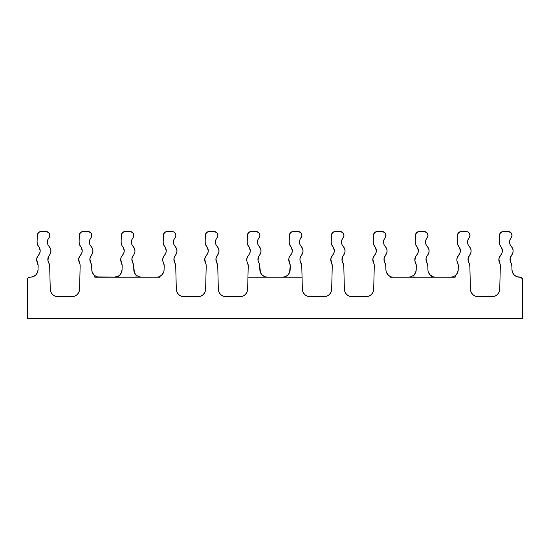 <?xml version="1.0" encoding="UTF-8"?>
<svg xmlns="http://www.w3.org/2000/svg" width="550" height="550" viewBox="0 0 550 550"><rect width="100%" height="100%" fill="white"/><g stroke="black" fill="none" stroke-linecap="round" stroke-linejoin="round"><path stroke-width="0.82" d="M331.224 242.192L331.409 235.269L331.224 242.192L331.678 244.743L333.08 246.923A6.511 6.511 0 0 1 331.224 242.192L331.678 244.743L333.08 246.923A6.511 6.511 0 0 1 332.551 255.228L330.832 258.816L331.519 262.735A6.511 6.511 0 0 1 332.269 265.939L331.657 289.293A7.597 7.597 0 0 1 324.06 296.691L309.973 296.691L324.06 296.691L326.92 296.134L324.06 296.691M373.244 242.192L373.422 235.269L373.244 242.192L373.691 244.743L375.1 246.923A6.511 6.511 0 0 1 373.244 242.192L373.691 244.743L375.1 246.923A6.511 6.511 0 0 1 374.564 255.228L372.845 258.816L373.539 262.735A6.511 6.511 0 0 1 374.289 265.939L373.677 289.293A7.597 7.597 0 0 1 366.08 296.691L351.993 296.691L366.08 296.691L368.94 296.134L366.08 296.691M502.397 250.752L501.937 253.158L502.397 250.752L501.153 246.923A6.511 6.511 0 0 1 499.297 242.192L499.744 244.743L501.153 246.923A6.511 6.511 0 0 1 500.624 255.228L498.898 258.816L499.592 262.735A6.511 6.511 0 0 1 500.342 265.939L499.73 289.293A7.597 7.597 0 0 1 492.133 296.691L478.046 296.691L492.133 296.691L494.993 296.134L492.133 296.691M79.117 242.192L79.303 235.269L79.117 242.192L79.564 244.743L80.974 246.923A6.511 6.511 0 0 1 79.117 242.192L79.564 244.743L80.974 246.923A6.511 6.511 0 0 1 80.444 255.228L78.719 258.816L79.413 262.735A6.511 6.511 0 0 1 80.162 265.939L79.551 289.293A7.597 7.597 0 0 1 71.954 296.691L57.867 296.691L71.954 296.691L74.814 296.134L71.954 296.691M208.271 250.752L207.811 253.158L208.271 250.752L207.027 246.923A6.511 6.511 0 0 1 205.171 242.192L205.617 244.743L207.027 246.923A6.511 6.511 0 0 1 206.498 255.228L204.779 258.816L205.466 262.735A6.511 6.511 0 0 1 206.216 265.939L205.604 289.293A7.597 7.597 0 0 1 198.007 296.691L183.92 296.691L198.007 296.691L200.867 296.134L198.007 296.691M248.043 264.206L247.486 262.735A6.511 6.511 0 0 1 248.236 265.939A6.511 6.511 0 0 0 248.236 265.774L247.486 262.735A6.511 6.511 0 0 1 248.511 255.228L246.792 258.816L248.511 255.228A6.511 6.511 0 0 0 250.291 250.752L249.831 253.158L250.291 250.752L249.047 246.923A6.511 6.511 0 0 1 250.291 250.752M290.063 264.206L288.853 260.831L288.812 258.816L289.499 262.735A6.511 6.511 0 0 1 290.249 265.939A6.511 6.511 0 0 0 290.256 265.774L289.499 262.735A6.511 6.511 0 0 1 290.531 255.228L291.851 253.158L290.531 255.228A6.511 6.511 0 0 0 292.311 250.752L291.851 253.158L292.311 250.752L291.067 246.923A6.511 6.511 0 0 1 292.311 250.752M416.116 264.206L415.553 262.735A6.511 6.511 0 0 1 416.302 265.939A6.511 6.511 0 0 0 416.309 265.774L415.553 262.735A6.511 6.511 0 0 1 416.584 255.228L417.904 253.158L416.584 255.228A6.511 6.511 0 0 0 418.364 250.752L417.904 253.158L418.364 250.752L417.12 246.923A6.511 6.511 0 0 1 418.364 250.752M456.919 260.831L457.572 262.735A6.511 6.511 0 0 1 458.322 265.939L458.219 269.789L458.322 265.939A6.511 6.511 0 0 0 458.322 265.774L457.572 262.735A6.511 6.511 0 0 1 458.604 255.228L456.885 258.816L456.919 260.831L458.136 264.206M162.793 260.831L163.446 262.735A6.511 6.511 0 0 1 164.196 265.939L164.093 269.789L164.196 265.939A6.511 6.511 0 0 0 164.196 265.774L163.446 262.735A6.511 6.511 0 0 1 164.478 255.228L162.759 258.816L162.793 260.831L164.01 264.206M344.657 253.254L345.056 251.006L344.596 248.6L343.276 246.531A6.511 6.511 0 0 1 343.502 255.228L344.657 253.254L345.056 251.006L344.596 248.6L343.276 246.531A6.511 6.511 0 0 1 343.049 237.841L343.956 235.373A3.809 3.809 0 0 1 343.049 237.841L341.866 239.889L341.502 242.227L341.866 239.889M468.043 244.544L467.555 242.227L468.043 244.544L469.329 246.531A6.511 6.511 0 0 1 469.556 255.228L470.711 253.254L471.109 251.006L470.649 248.6L469.329 246.531A6.511 6.511 0 0 1 469.102 237.841L470.009 235.373A3.809 3.809 0 0 1 469.102 237.841L467.926 239.889L467.555 242.227L467.926 239.889M50.531 253.254L50.93 251.006L50.469 248.6L49.149 246.531A6.511 6.511 0 0 1 49.376 255.228L50.531 253.254L50.93 251.006L50.469 248.6L49.149 246.531A6.511 6.511 0 0 1 48.922 237.841L49.83 235.373A3.809 3.809 0 0 1 48.922 237.841L47.747 239.889L47.376 242.227L47.747 239.889M173.917 244.544L173.429 242.227L173.917 244.544L175.203 246.531A6.511 6.511 0 0 1 175.436 255.228L176.584 253.254L176.983 251.006L176.522 248.6L175.203 246.531A6.511 6.511 0 0 1 174.976 237.841L175.883 235.373A3.809 3.809 0 0 1 174.976 237.841L173.8 239.889L173.429 242.227L173.8 239.889M215.937 244.544L215.449 242.227L215.937 244.544L217.222 246.531A6.511 6.511 0 0 1 217.449 255.228L218.604 253.254L219.003 251.006L218.542 248.6L217.222 246.531A6.511 6.511 0 0 1 216.996 237.841L217.903 235.373A3.809 3.809 0 0 1 216.996 237.841L215.813 239.889L216.996 237.841M36.706 258.816L37.393 262.735A6.511 6.511 0 0 1 38.142 265.939L38.046 269.754L38.142 265.939A6.511 6.511 0 0 0 38.142 265.774L37.393 262.735A6.511 6.511 0 0 1 38.424 255.228L36.706 258.816L36.74 260.831L37.957 264.206M289.389 235.269L289.211 242.192L289.657 244.743L291.067 246.923A6.511 6.511 0 0 1 289.211 242.192L289.389 235.269A3.809 3.809 0 0 1 293.198 231.564L298.127 231.564A3.809 3.809 0 0 1 301.029 237.841A6.511 6.511 0 0 0 301.262 246.531L299.97 244.544L301.262 246.531A6.511 6.511 0 0 1 301.489 255.228L300.438 256.946L301.489 255.228A6.511 6.511 0 0 0 300.85 262.776A6.511 6.511 0 0 1 301.764 265.939L302.376 289.293L302.06 277.186L247.94 277.186L248.236 265.939L247.94 277.186L302.06 277.186L301.764 265.939L300.101 260.906L299.956 258.899L300.101 260.906M121.433 262.735L120.739 258.816L121.433 262.735A6.511 6.511 0 0 1 122.176 265.939A6.511 6.511 0 0 0 122.183 265.774L121.433 262.735A6.511 6.511 0 0 1 122.458 255.228L123.777 253.158L122.458 255.228A6.511 6.511 0 0 0 124.238 250.752L123.777 253.158L124.238 250.752L122.994 246.923A6.511 6.511 0 0 1 124.238 250.752M249.975 248.738L247.637 244.743L247.191 242.192L247.637 244.743L249.047 246.923A6.511 6.511 0 0 1 247.191 242.192L247.369 235.269A3.809 3.809 0 0 1 251.178 231.564L256.114 231.564A3.809 3.809 0 0 1 259.016 237.841L257.833 239.889L257.462 242.227L257.957 244.544L259.243 246.531A6.511 6.511 0 0 1 259.469 255.228L258.418 256.946L258.081 260.906L257.943 258.899M426.03 244.544L425.535 242.227L426.03 244.544L427.316 246.531A6.511 6.511 0 0 1 427.543 255.228L426.491 256.946L427.543 255.228A6.511 6.511 0 0 0 426.903 262.776A6.511 6.511 0 0 1 427.824 265.939L427.921 269.789A7.597 7.597 0 0 0 431.317 275.921A7.597 7.597 0 0 1 427.921 269.789L427.824 265.939L426.903 262.776L427.824 265.939M386.678 253.254L387.076 251.006L386.616 248.6L385.296 246.531A6.511 6.511 0 0 1 385.522 255.228L386.678 253.254L387.076 251.006L386.616 248.6L385.296 246.531A6.511 6.511 0 0 1 385.069 237.841L385.976 235.373A3.809 3.809 0 0 1 385.069 237.841L383.886 239.889L383.515 242.227L383.886 239.889M123.922 248.738L122.994 246.923A6.511 6.511 0 0 1 121.137 242.192L121.316 235.269A3.809 3.809 0 0 1 125.125 231.564L130.061 231.564A3.809 3.809 0 0 1 132.963 237.841L131.78 239.889L131.409 242.227L131.904 244.544L133.189 246.531A6.511 6.511 0 0 1 133.416 255.228L131.883 258.899L132.784 262.776A6.511 6.511 0 0 1 133.416 255.228M457.731 244.743L459.133 246.923A6.511 6.511 0 0 1 457.277 242.192L457.731 244.743L459.133 246.923A6.511 6.511 0 0 1 458.604 255.228L457.462 256.884M92.551 253.254L92.95 251.006L92.489 248.6L91.169 246.531A6.511 6.511 0 0 1 91.396 255.228L92.551 253.254L92.95 251.006L92.489 248.6L91.169 246.531A6.511 6.511 0 0 1 90.942 237.841L91.85 235.373A3.809 3.809 0 0 1 90.942 237.841L89.76 239.889L89.396 242.227L89.76 239.889M163.604 244.743L165.007 246.923A6.511 6.511 0 0 1 163.157 242.192L163.604 244.743L165.007 246.923A6.511 6.511 0 0 1 164.478 255.228L165.797 253.158L164.478 255.228M510.063 244.544L511.349 246.531A6.511 6.511 0 0 1 511.576 255.228L512.731 253.254L513.129 251.006L512.669 248.6L511.349 246.531A6.511 6.511 0 0 1 511.122 237.841L512.029 235.373A3.809 3.809 0 0 1 511.122 237.841L509.939 239.889L509.575 242.227L510.063 244.544L509.575 242.227M37.098 242.192L37.283 235.269L37.098 242.192L37.551 244.743L38.954 246.923A6.511 6.511 0 0 1 37.098 242.192L37.551 244.743L38.954 246.923A6.511 6.511 0 0 1 38.424 255.228L39.744 253.158L40.205 250.752L39.744 253.158M418.048 248.738L417.12 246.923A6.511 6.511 0 0 1 415.264 242.192L415.442 235.269A3.809 3.809 0 0 1 419.251 231.564L424.188 231.564A3.809 3.809 0 0 1 427.089 237.841L425.906 239.889L425.535 242.227L425.906 239.889M163.336 235.269A3.809 3.809 0 0 1 167.145 231.564L172.074 231.564A3.809 3.809 0 0 1 175.883 235.373L174.769 232.678L173.532 231.853L165.708 231.839L163.653 233.846L163.157 242.192L163.336 235.269M83.105 231.564L88.041 231.564A3.809 3.809 0 0 1 91.85 235.373L90.736 232.678L88.041 231.564L81.675 231.839L79.619 233.846L79.303 235.269A3.809 3.809 0 0 1 83.105 231.564L81.675 231.839L79.619 233.846M37.283 235.269A3.809 3.809 0 0 1 41.092 231.564L46.021 231.564A3.809 3.809 0 0 1 49.83 235.373L48.716 232.678L46.021 231.564L39.655 231.839L37.599 233.846L37.283 235.269M503.284 231.564L508.221 231.564A3.809 3.809 0 0 1 512.029 235.373L510.916 232.678L508.221 231.564L501.854 231.839L499.799 233.846L499.482 235.269A3.809 3.809 0 0 1 503.284 231.564M457.462 235.269A3.809 3.809 0 0 1 461.271 231.564L466.201 231.564A3.809 3.809 0 0 1 470.009 235.373L468.896 232.678L467.658 231.853L459.834 231.839L457.779 233.846L457.277 242.192L457.462 235.269M377.231 231.564L382.168 231.564A3.809 3.809 0 0 1 385.976 235.373L384.862 232.678L382.168 231.564L375.801 231.839L374.578 232.643L373.422 235.269A3.809 3.809 0 0 1 377.231 231.564L375.801 231.839L373.746 233.846M209.165 231.564L214.094 231.564A3.809 3.809 0 0 1 217.903 235.373L216.789 232.678L214.094 231.564L207.728 231.839L205.673 233.846L205.356 235.269A3.809 3.809 0 0 1 209.165 231.564M335.218 231.564L340.147 231.564A3.809 3.809 0 0 1 343.956 235.373L342.843 232.678L340.147 231.564L333.781 231.839L331.726 233.846L331.409 235.269A3.809 3.809 0 0 1 335.218 231.564L333.781 231.839L331.726 233.846M205.171 242.192L205.356 235.269L205.171 242.192M499.297 242.192L499.482 235.269L499.297 242.192M134.97 251.006L134.509 248.6L133.189 246.531A6.511 6.511 0 0 1 132.963 237.841L133.87 235.373L132.749 232.678L133.581 233.915L133.636 236.686M429.096 251.006L428.691 253.254L429.096 251.006L428.629 248.6L427.316 246.531A6.511 6.511 0 0 1 427.089 237.841L427.996 235.373L427.763 236.686M261.023 251.006L260.618 253.254L261.023 251.006L260.562 248.6L259.243 246.531A6.511 6.511 0 0 1 259.016 237.841L259.923 235.373L259.689 236.686M510.524 256.946L511.576 255.228L510.049 258.899L510.943 262.776A6.511 6.511 0 0 1 511.857 265.939L510.943 262.776A6.511 6.511 0 0 1 511.576 255.228L512.731 253.254L513.129 251.006L512.669 248.6M90.764 262.776A6.511 6.511 0 0 1 91.396 255.228L89.87 258.899L90.764 262.776A6.511 6.511 0 0 1 91.678 265.939L91.781 269.754L91.678 265.939L90.764 262.776M122.079 269.754L122.176 265.939L122.079 269.754A7.597 7.597 0 0 1 118.683 275.887A7.597 7.597 0 0 0 122.079 269.754L121.131 273.233L120.065 274.704L121.811 271.549M384.89 262.776A6.511 6.511 0 0 1 385.522 255.228L383.996 258.899L384.89 262.776A6.511 6.511 0 0 1 385.804 265.939L385.908 269.789L385.804 265.939L384.89 262.776M258.081 260.906L258.837 262.776A6.511 6.511 0 0 1 259.469 255.228L260.618 253.254M205.466 262.735L206.023 264.206L205.466 262.735A6.511 6.511 0 0 1 206.498 255.228L207.811 253.158M79.413 262.735L79.97 264.206L79.413 262.735A6.511 6.511 0 0 1 80.444 255.228L81.758 253.158L82.218 250.752L80.974 246.923M499.592 262.735L500.149 264.206L499.592 262.735A6.511 6.511 0 0 1 500.624 255.228L501.937 253.158M373.539 262.735L374.096 264.206L373.539 262.735A6.511 6.511 0 0 1 374.564 255.228L375.884 253.158L376.344 250.752L375.1 246.923M330.832 258.816L331.519 262.735A6.511 6.511 0 0 1 332.551 255.228L333.864 253.158L334.331 250.752L333.864 253.158M511.857 265.939L511.961 269.789L511.857 265.939M133.794 269.789L133.698 265.939L132.784 262.776A6.511 6.511 0 0 1 133.698 265.939L134.42 272.607L133.794 269.789A7.597 7.597 0 0 0 136.049 274.993L138.524 276.623L136.049 274.993L138.524 276.623L141.391 277.186M116.896 276.76L118.683 275.887L114.483 277.152L118.683 275.887L116.896 276.76M258.837 262.776A6.511 6.511 0 0 1 259.751 265.939L260.487 272.635L259.847 269.789A7.597 7.597 0 0 0 267.444 277.186L264.584 276.629L262.144 275.034L264.584 276.629M37.407 272.601L35.75 275L37.407 272.601L38.046 269.754A7.597 7.597 0 0 1 30.449 277.152L33.309 276.595L30.449 277.152M216.397 256.946L217.449 255.228L215.923 258.899L216.817 262.776A6.511 6.511 0 0 1 217.731 265.939L216.817 262.776A6.511 6.511 0 0 1 217.449 255.228L218.604 253.254L219.003 251.006L218.542 248.6M225.94 296.691L240.027 296.691L225.94 296.691A7.597 7.597 0 0 1 218.343 289.293L217.731 265.939L218.343 289.293L218.976 292.139L220.639 294.539L223.08 296.134L225.94 296.691M174.797 262.776A6.511 6.511 0 0 1 175.436 255.228L173.903 258.899L174.797 262.776A6.511 6.511 0 0 1 175.711 265.939L176.323 289.293L175.711 265.939L174.797 262.776M48.324 256.946L47.994 260.906L48.744 262.776A6.511 6.511 0 0 1 49.658 265.939L48.744 262.776A6.511 6.511 0 0 1 49.376 255.228L48.324 256.946L49.376 255.228M468.923 262.776A6.511 6.511 0 0 1 469.556 255.228L468.029 258.899L468.923 262.776A6.511 6.511 0 0 1 469.837 265.939L470.449 289.293L469.837 265.939L468.923 262.776M342.451 256.946L342.121 260.906L342.87 262.776A6.511 6.511 0 0 1 343.784 265.939L342.87 262.776A6.511 6.511 0 0 1 343.502 255.228L342.451 256.946L343.502 255.228M519.558 277.186A7.597 7.597 0 0 1 511.961 269.789L512.593 272.635L514.25 275.034L516.691 276.629L520.327 277.186A2.173 2.173 0 0 1 522.5 279.359L521.159 277.351L516.691 276.629M159.713 276.478L157.988 277.042M97.405 276.897L114.483 277.152L99.371 277.152L97.398 276.891L94.799 275.626A7.597 7.597 0 0 1 91.781 269.754L92.015 271.439L91.781 269.754M164.093 269.789L163.769 271.803L164.093 269.789A7.597 7.597 0 0 1 159.933 276.368L159.933 277.186L94.799 277.186L94.799 275.626L95.975 276.354L95.102 275.839M390.287 276.478L390.94 276.746L390.287 276.478M391.428 276.897L392.019 277.042L391.428 276.897M393.498 277.186L392.013 277.042M416.206 269.789L416.302 265.939L416.206 269.789A7.597 7.597 0 0 1 413.951 274.993L411.476 276.629L408.609 277.186L411.476 276.623L413.951 274.993L411.476 276.623L408.609 277.186L411.476 276.629L413.951 274.993L415.58 272.607L416.206 269.789M246.984 292.139L245.327 294.539L246.984 292.139L247.624 289.293L247.94 277.186L247.624 289.293A7.597 7.597 0 0 1 240.027 296.691L242.887 296.134L240.027 296.691M304.673 294.539L303.016 292.139L304.673 294.539L307.113 296.134L309.973 296.691A7.597 7.597 0 0 1 302.376 289.293L303.016 292.139L302.376 289.293M290.153 269.789L290.249 265.939L289.513 272.635L287.856 275.034L285.416 276.629L287.856 275.034L289.513 272.635L290.153 269.789A7.597 7.597 0 0 1 282.556 277.186L285.416 276.629M183.92 296.691A7.597 7.597 0 0 1 176.323 289.293L176.962 292.139L178.619 294.539L181.06 296.134L183.92 296.691M52.566 294.539L50.909 292.139L52.566 294.539L55.007 296.134L57.867 296.691A7.597 7.597 0 0 1 50.27 289.293L49.658 265.939L50.27 289.293L50.909 292.139L50.27 289.293M478.046 296.691A7.597 7.597 0 0 1 470.449 289.293L471.082 292.139L472.746 294.539L475.186 296.134L478.046 296.691L475.186 296.134M346.692 294.539L345.029 292.139L346.692 294.539L349.133 296.134L351.993 296.691A7.597 7.597 0 0 1 344.396 289.293L343.784 265.939L344.396 289.293L345.029 292.139L344.396 289.293M162.924 273.653L163.769 271.803L161.611 275.213L159.06 276.746M95.975 276.354L96.621 276.636L95.975 276.354M125.125 231.564L122.471 232.643L125.125 231.564L130.061 231.564L132.749 232.678M121.639 233.846L121.316 235.269L122.471 232.643M136.049 277.186L136.049 274.993L136.049 277.186M120.739 258.816L121.316 256.884M121.584 244.743L121.137 242.192L121.316 235.269M134.42 272.607L136.049 274.993M118.683 275.887L118.683 277.186L118.683 275.887L120.065 274.704M453.379 276.671L455.201 275.66L452.602 276.925L450.622 277.186L453.379 276.671L455.201 275.66L455.201 277.186L390.067 277.186L390.067 276.368L390.94 276.746L390.067 276.368A7.597 7.597 0 0 1 385.908 269.789L386.231 271.803L385.908 269.789M457.985 271.48L457.38 273.068L458.219 269.789A7.597 7.597 0 0 1 455.201 275.66L454.898 275.873M426.009 258.899L426.491 256.946L426.009 258.899L426.903 262.776M427.701 233.915L426.876 232.678L427.996 235.373M419.251 231.564L424.188 231.564L426.876 232.678M415.442 256.884L414.906 260.831L415.442 256.884L416.584 255.228M429.935 274.746L428.189 271.583L429.935 274.746L433.558 276.932L431.317 275.921L433.558 276.932L431.317 275.921L431.317 277.186L431.317 275.921M435.518 277.186L433.558 276.932L435.518 277.186M415.553 262.735L414.906 260.831M417.12 246.923L415.711 244.743L415.264 242.192L415.442 235.269L415.759 233.846L417.814 231.839M428.691 253.254L427.543 255.228M413.951 277.186L413.951 274.993L413.951 277.186M302.637 253.254L303.036 251.006L302.637 253.254L301.489 255.228M299.97 244.544L299.482 242.227L299.853 239.889L299.482 242.227L299.97 244.544M301.702 236.686L301.936 235.373L299.853 239.889M301.647 233.915L300.822 232.678L301.936 235.373M293.198 231.564L298.127 231.564L300.822 232.678M259.634 233.915L258.803 232.678L259.923 235.373M251.178 231.564L256.114 231.564L258.803 232.678M259.497 264.303L259.847 269.789M260.487 272.635L262.144 275.034M246.833 260.831L246.792 258.816M247.191 242.192L247.692 233.846L249.748 231.839M301.262 246.531L302.576 248.6L303.036 251.006M300.438 256.946L299.956 258.899M288.812 258.816L289.389 256.884M289.706 233.846L291.761 231.839M27.5 279.324A2.173 2.173 0 0 1 29.672 277.152L28.133 277.791L27.5 279.324L27.5 318.436L27.5 279.324M205.604 289.293L204.971 292.139L205.604 289.293L206.216 265.939A6.511 6.511 0 0 0 206.216 265.774L206.023 264.206M74.814 296.134L77.254 294.539L78.918 292.139L79.551 289.293L80.162 265.939A6.511 6.511 0 0 0 80.162 265.774L79.97 264.206M499.73 289.293L499.091 292.139L499.73 289.293L500.342 265.939A6.511 6.511 0 0 0 500.342 265.774A6.511 6.511 0 0 1 500.342 265.939M368.94 296.134L371.381 294.539L373.038 292.139L373.677 289.293L374.289 265.939A6.511 6.511 0 0 0 374.289 265.774L374.096 264.206M331.024 292.139L329.361 294.539L331.024 292.139L331.657 289.293L332.269 265.939A6.511 6.511 0 0 0 332.269 265.774L331.519 262.735L332.083 264.206M94.799 275.626L93.562 274.45L94.799 275.626L94.799 277.186L159.933 277.186L159.933 276.368M390.067 276.368L388.389 275.213L390.067 276.368L390.067 277.186L455.201 277.186L455.201 275.66L457.38 273.068M215.449 242.227L215.813 239.889L215.449 242.227M203.308 294.539L204.971 292.139L203.308 294.539L200.867 296.134M166.258 250.752L165.797 253.158L166.258 250.752L165.007 246.923M93.562 274.45L92.015 271.439L93.562 274.45M39.882 248.738L38.954 246.923L40.205 250.752M35.75 275L33.309 276.595L35.75 275M497.434 294.539L499.091 292.139L497.434 294.539L494.993 296.134M460.384 250.752L459.924 253.158L458.604 255.228L459.924 253.158L460.384 250.752L459.133 246.923M387.076 273.653L386.231 271.803L388.389 275.213M334.008 248.738L333.08 246.923L334.331 250.752M245.327 294.539L242.887 296.134M217.669 236.686L217.903 235.373M215.552 231.853L214.094 231.564M176.584 253.254L176.983 251.006M175.649 236.686L175.883 235.373M173.532 231.853L172.074 231.564M167.145 231.564L165.708 231.839M91.169 246.531L89.884 244.544L89.396 242.227M91.616 236.686L91.561 233.915M89.499 231.853L88.041 231.564M49.149 246.531L47.864 244.544L47.376 242.227M49.596 236.686L49.83 235.373M47.479 231.853L46.021 231.564M41.092 231.564L39.655 231.839L37.599 233.846M29.672 277.152L28.841 277.317M522.5 279.359L522.5 318.436L27.5 318.436L522.5 318.436L522.335 278.527M511.796 236.686L512.029 235.373M510.916 232.678L508.221 231.564M500.149 264.206L500.342 265.774M470.711 253.254L471.109 251.006M469.776 236.686L470.009 235.373M467.658 231.853L466.201 231.564M461.271 231.564L459.834 231.839M385.296 246.531L384.01 244.544L383.515 242.227M385.743 236.686L385.688 233.915M383.625 231.853L382.168 231.564M343.276 246.531L341.99 244.544L341.502 242.227M343.722 236.686L343.956 235.373M341.605 231.853L340.147 231.564M329.361 294.539L326.92 296.134"/></g></svg>
